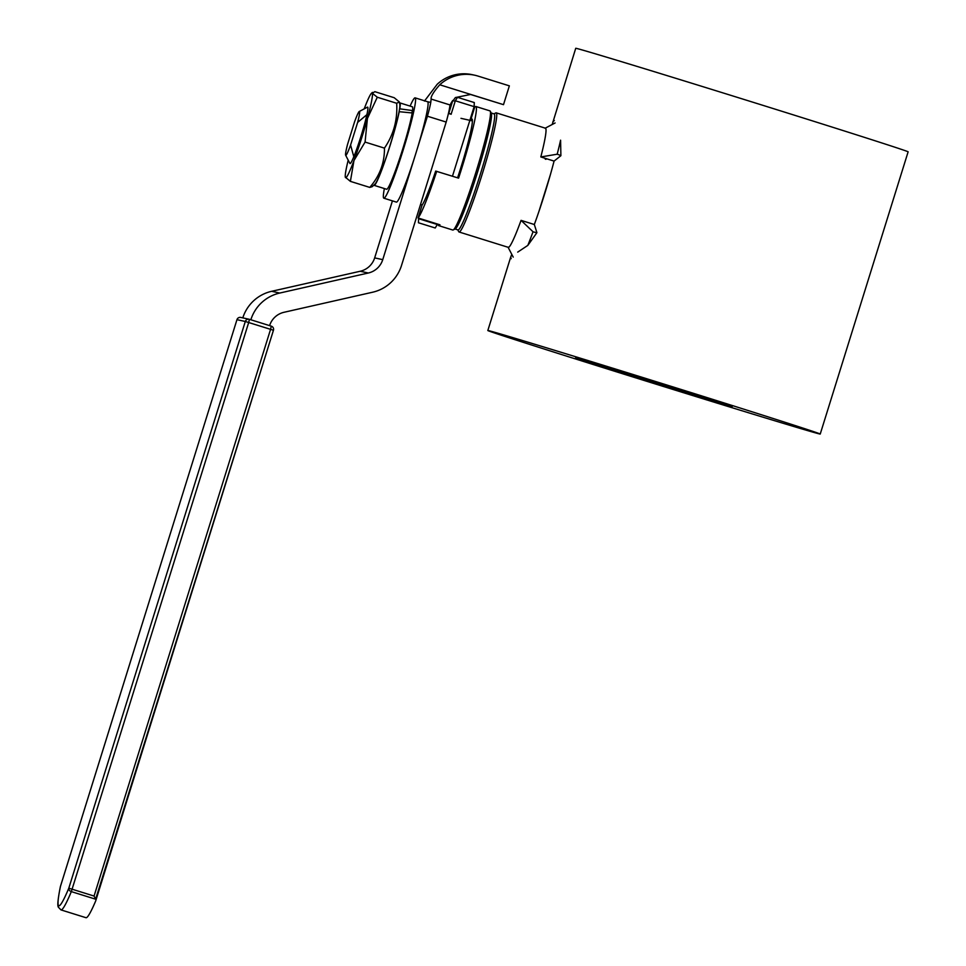 <?xml version="1.0" encoding="UTF-8"?>
<svg xmlns="http://www.w3.org/2000/svg" width="966" height="966" viewBox="0 0 966 966"><rect width="100%" height="100%" fill="white"/><g stroke="black" fill="none" stroke-linecap="round" stroke-linejoin="round"><path stroke-width="1.45" d="M345.635 155.224L349.897 163.423A29.56 2.318 -72.7 0 0 350.042 163.556A29.56 2.318 -72.7 0 0 353.81 156.709L350.586 145.033A22.991 1.799 107.3 0 1 345.635 155.224A22.991 1.799 107.3 0 1 347.555 144.369L354.594 121.752A22.991 1.799 107.3 0 1 359.292 111.476A22.991 1.799 107.3 0 1 357.637 122.416L366.911 114.64A29.56 2.318 -72.7 0 0 367.648 107.129A29.56 2.318 -72.7 0 0 367.454 107.154L359.292 111.476M350.586 145.033L357.637 122.416M472.434 120.907L460.975 118.335M435.231 227.988L418.435 222.76L435.231 227.988L437.562 224.064M452.462 176.223L474.137 106.634L474.294 102.553L457.498 97.325L455.324 100.778L451.122 114.254M437.405 224.535L418.592 218.678L418.435 222.76M474.137 106.634L455.324 100.778M439.759 84.779A39.413 39.292 -77.8 0 1 478.098 76.109L509.36 85.853L503.503 104.666L470.563 94.475L455.36 97.566L450.035 104.956L449.516 108.289A26.275 2.065 107.3 0 1 446.183 122.066L427.419 116.21A26.275 2.065 -72.7 0 0 430.764 102.432L431.138 99.063C430.667 96.636 433.541 91.879 439.759 84.779L503.503 104.666M474.741 75.215L472.217 74.672A39.413 39.292 102.2 0 0 437.236 84.235L424.46 101.068M392.425 200.868L374.663 257.886A19.706 19.646 -77.8 0 1 360.209 271.253L271.663 291.297A39.413 39.292 102.2 0 0 242.804 317.886M446.183 122.066L401.506 265.493A39.413 39.292 -77.8 0 1 372.598 292.227L284.052 312.272A19.706 19.646 102.2 0 0 269.599 325.627M410.103 106.091A52.55 4.118 107.3 0 1 415.102 97.856A52.55 4.118 107.3 0 1 415.139 97.856A52.55 4.118 107.3 0 1 403.474 149.078A52.55 4.118 107.3 0 1 383.852 198.199A52.55 4.118 107.3 0 1 383.828 198.187A52.55 4.118 107.3 0 1 384.371 188.551M430.764 102.432L427.624 101.756A52.55 4.118 107.3 0 1 427.636 101.756A52.55 4.118 107.3 0 1 416.032 152.809A52.55 4.118 107.3 0 1 396.326 202.087L383.828 198.187M374.663 257.886L382.753 259.649L427.419 116.21M382.753 259.649A19.706 19.646 -77.8 0 1 368.3 273.016L360.209 271.253M271.663 291.297L279.754 293.048A39.413 39.292 102.2 0 0 250.846 319.782M279.754 293.048L368.3 273.016M95.803 900.59L273.438 330.263A3.284 3.284 0 0 0 271.289 326.158L270.565 329.346L273.45 330.263A3.284 3.272 102.2 0 0 271.289 326.158L249.409 319.323A3.284 3.272 102.2 0 0 249.131 319.251A3.284 3.272 102.2 0 0 249.119 319.251A3.284 3.272 102.2 0 0 245.304 321.485L248.685 322.523L249.409 319.323A3.284 3.284 0 0 0 249.119 319.251L240.788 317.44A3.284 3.284 0 0 0 236.96 319.674L236.96 319.674A3.284 3.272 -77.8 0 1 240.788 317.44M60.327 887.005A3.284 2.548 11.8 0 1 60.363 886.679C56.752 905.021 57.984 906.048 58.274 907.086L60.967 909.9A88.703 6.955 -72.7 0 0 71.327 891.618L95.622 899.201L94.064 896.05L68.803 888.189A3.284 2.512 22.7 0 0 71.327 891.618L248.685 322.523L270.565 329.346L94.064 896.05M95.622 899.201L273.45 330.263M60.967 909.9L85.974 917.7A88.703 6.955 -72.7 0 0 95.682 900.976M399.224 111.694A43.192 3.393 107.3 0 1 385.989 158.086A43.192 3.393 107.3 0 1 374.108 185.351L386.617 189.251A43.192 3.393 107.3 0 0 399.236 159.801A43.192 3.393 107.3 0 0 412.216 112.962L399.224 111.694L398.898 112.611M399.429 109.726L399.755 108.832L412.579 110.583L411.745 112.913M399.513 102.964A43.192 3.393 107.3 0 1 399.839 102.891A43.192 3.393 107.3 0 1 399.755 108.832M399.839 102.891L412.349 106.791A43.192 3.393 107.3 0 1 412.579 110.583M399.284 101.901L399.839 104.425A42.118 3.309 107.3 0 1 399.055 111.802A42.118 3.309 107.3 0 1 387.088 154.56A42.118 3.309 107.3 0 1 374.977 184.095L372.164 186.716L369.773 187.404C379.735 175.897 384.637 162.807 384.444 148.124C393.597 134.757 397.678 119.808 396.676 103.277L399.284 101.901L394.213 97.723L374.844 91.673L372.296 93.279A44.339 3.478 -72.7 0 0 371.475 93.267A44.339 3.478 -72.7 0 0 364.206 108.868M350.429 163.387A29.56 2.318 -72.7 0 0 355.597 152.145A29.56 2.318 -72.7 0 0 367.877 107.48M348.207 160.163A44.339 3.478 -72.7 0 0 345.309 177.128A44.339 3.478 -72.7 0 0 345.393 177.406A44.339 3.478 -72.7 0 0 353.967 160.537A44.339 3.478 -72.7 0 0 367.418 118.48A44.339 3.478 -72.7 0 0 372.296 93.279L377.295 97.228L367.418 118.48L365.076 142.074L353.967 160.537L350.392 181.367L345.321 177.164M371.475 93.267L372.441 92.374L372.296 93.279M396.676 103.277L377.295 97.228M384.444 148.124L365.076 142.074M369.773 187.404L350.392 181.367M517.716 252.114L527.81 245.412L536.915 232.673L534.331 224.51L521.06 220.369A62.404 4.89 107.3 0 1 508.285 247.344A62.404 4.89 107.3 0 1 507.971 247.054M536.915 232.673A13.935 7.305 -159.9 0 1 533.027 231.78L521.06 220.369M533.027 231.78A76.338 5.989 107.3 0 1 527.81 245.412M545.041 128.273A62.404 4.89 107.3 0 1 545.464 128.212A62.404 4.89 107.3 0 1 540.815 156.951L554.073 161.093L560.896 155.695L560.582 140.191A76.338 5.989 107.3 0 1 557.189 154.21A13.935 7.474 14.5 0 1 560.896 155.695M545.235 159.1L545.947 159.33A62.404 4.89 107.3 0 1 546.201 158.629M540.815 156.951L557.189 154.21M819.687 433.975A174.073 1.208 17.3 0 1 647.148 381.413A174.073 1.208 17.3 0 1 487.83 330.517A174.073 1.208 17.3 0 1 654.393 381.123A174.073 1.208 17.3 0 1 820.231 434.048A174.073 1.208 17.3 0 1 819.687 433.975M732.168 406.674L575.627 357.867L732.168 406.674M820.231 434.048L908.125 151.831A174.073 1.208 -162.7 0 0 742.286 98.906A174.073 1.208 -162.7 0 0 575.736 48.3L552.19 124.505M554.315 120.545L552.842 121.788M511.775 254.348L510.724 257.028L511.171 258.695M550.463 174.423L538.919 211.469M457.582 177.816A49.266 3.864 -72.7 0 0 471.976 119.035A49.266 3.864 -72.7 0 0 470.659 120.158L474.656 107.323A62.404 4.89 107.3 0 1 475.9 106.502A62.404 4.89 107.3 0 1 458.584 178.13L435.678 171.079A49.266 3.864 107.3 0 1 422.07 205.154L418.085 217.978L439.965 224.812A62.404 4.89 107.3 0 1 438.709 225.633A62.404 4.89 107.3 0 1 438.166 224.245M470.659 120.158L469.983 119.941M451.17 114.073L448.779 113.324L452.776 100.5L455.167 101.249M473.98 107.117L474.656 107.323M450.047 105.137A62.404 4.89 107.3 0 1 452.776 100.5M436.704 171.308A62.404 4.89 107.3 0 1 418.085 217.978M491.211 112.998L494.157 113.916A60.761 4.77 107.3 0 1 480.67 173.143A60.761 4.77 107.3 0 1 457.993 229.932A60.761 4.77 107.3 0 1 457.956 229.92L455.01 229.002M493.976 113.867L495.787 112.913A62.404 4.89 107.3 0 1 496.21 112.841A62.404 4.89 107.3 0 1 482.36 173.663A62.404 4.89 107.3 0 1 459.067 231.985A62.404 4.89 107.3 0 1 459.031 231.985A62.404 4.89 107.3 0 1 458.717 231.683L457.775 229.872M490.269 111.187L491.332 113.239A60.761 4.77 107.3 0 1 477.482 172.371A60.761 4.77 107.3 0 1 455.252 228.882L453.211 229.956A62.404 4.89 -72.7 0 0 476.045 171.912A62.404 4.89 -72.7 0 0 490.269 111.187A62.404 4.89 -72.7 0 0 489.955 110.885L475.9 106.502M438.709 225.633L452.776 230.029A62.404 4.89 -72.7 0 0 452.812 230.041A62.404 4.89 -72.7 0 0 453.211 229.956M554.073 161.093A62.404 4.89 107.3 0 1 534.331 224.51M431.138 99.063L450.035 104.956M60.363 886.679A3.284 2.548 11.8 0 1 60.46 886.377L236.96 319.674L245.304 321.485L68.803 888.189A85.419 6.702 107.3 0 1 60.46 886.377A3.284 3.284 0 0 0 60.363 886.679M451.182 114.266L448.441 113.408M422.178 204.997L420.512 204.478M427.636 101.756L415.139 97.856M249.409 319.323L271.289 326.158M236.96 319.674L60.447 886.377M508.104 247.296L513.212 257.113M545.283 128.152L555.112 122.96M510.724 257.028L487.83 330.517M545.464 128.212L496.21 112.841M508.285 247.344L459.031 231.985"/></g></svg>

